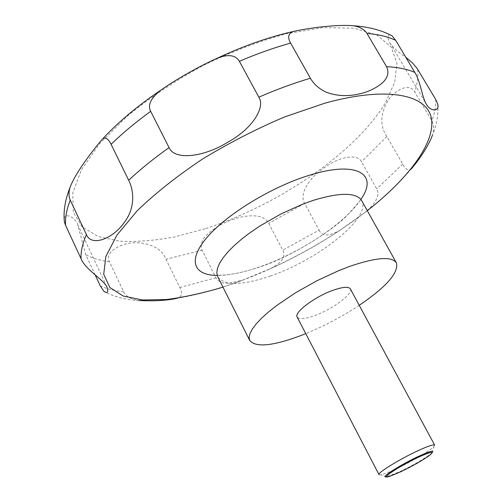 <?xml version="1.0" encoding="UTF-8"?>
<svg xmlns="http://www.w3.org/2000/svg" width="502" height="502" viewBox="0 0 502 502"><rect width="100%" height="100%" fill="white"/><g stroke="black" fill="none" stroke-linecap="round" stroke-linejoin="round"><path stroke-width="0.38" stroke-dasharray="2.51 1.88" d="M359.231 305.335C342.333 316.505 324.512 325.942 305.768 333.642M434.669 445.142L433.923 446.598C430.296 450.658 410.962 461.997 395.959 468.943C388.655 472.332 383.547 474.29 380.623 474.823L379.004 474.622M350.352 288.876C353.584 293.563 333.033 308.912 315.319 315.363C305.185 319.052 299.129 319.611 297.146 317.051M432.209 452.647L430.346 454.272C423.023 459.594 412.807 465.41 399.686 471.729L386.59 476.8M229.226 283.228L242.497 280.204L269.605 268.99C281.773 263.098 286.165 256.829 282.783 250.178L268.683 223.352C264.905 216.312 255.763 214.191 241.242 216.989C226.841 220.529 214.912 226.904 205.456 236.116C201.34 241.18 200.229 245.892 202.124 250.241L215.948 277.801C218.094 281.842 222.518 283.649 229.226 283.228M319.065 230.142C322.033 236.561 329.105 236.524 340.281 230.023L365.105 212.283C376.042 203.228 379.932 195.422 376.782 188.877L361.509 161.801C357.995 153.687 340.149 155.865 324.097 167.957C308.115 178.618 299.092 194.644 304.639 203.417L319.065 230.142L282.783 250.178M437.587 103.763C438.648 114.086 436.941 124.552 432.467 135.151C434.192 129.717 433.985 124.929 431.846 120.787L414.671 91.835C409.356 81.851 393.261 90.542 386.496 103.111C380.202 115.705 380.315 126.849 386.835 136.538L402.729 164.11C405.522 169.4 408.277 171.094 410.994 169.187M389.885 34.688C387.368 35.027 387.381 37.782 389.928 42.959C393.003 47.527 398.274 52.271 405.748 57.203M242.497 280.204L231.573 284.151C212.829 290.658 194.77 295.339 177.388 298.201C181.988 296.669 182.791 293.105 179.798 287.495L165.967 259.233C162.378 249.632 152.928 244.116 137.623 242.686C122.45 241.989 103.97 251.471 109.499 261.856L123.649 291.831C125.826 296.305 130.821 299.198 138.634 300.51C125.55 299.782 113.992 296.738 103.945 291.386M95.223 275.027L85.767 254.727L77.722 224.576C74.779 216.582 64.3 212.402 64.156 219.318M205.023 228.786L174.42 236.963C154.641 240.621 136.406 242.033 119.708 241.205L98.097 236.48L82.152 226.822L73.286 212.195L72.771 192.881L81.531 169.563L99.898 143.415L127.345 116.056C149.74 97.802 174.84 81.023 202.645 65.724C231.115 51.901 259.007 41.239 286.322 33.741L323.495 27.579L354.23 28.212L377.033 35.065L391.259 47.15L396.957 63.308L394.691 82.322L385.323 103.067C354.701 153.411 277.863 205.262 205.023 228.786M360.863 199.376C344.987 223.49 299.525 253.303 259.358 266.976C243.075 272.58 229.031 275.397 217.215 275.429M367.32 210.696C326.808 241.864 282.036 266.229 233.01 283.781L222.951 287.138M270.496 275.962C242.165 285.575 224.589 285.858 217.761 276.809L218.012 275.303L225.436 274.952C234.459 274.236 246.356 271.425 261.14 266.518C293.256 256.045 334.803 228.605 346.788 215.716C361.365 200.198 361.164 197.882 361.691 200.605C371.894 217.272 318.073 259.973 270.496 275.962M402.729 164.11L376.782 188.877M435.661 99.365C436.081 105.972 434.807 113.113 431.846 120.787M417.733 69.401C418.398 76.373 417.382 83.853 414.671 91.835M386.835 136.538L361.509 161.801M304.639 203.417L268.683 223.352M202.124 250.241L165.967 259.233M109.499 261.856C100.381 260.569 92.468 258.197 85.767 254.727M123.649 291.831C114.625 290.915 106.832 288.92 100.268 285.858M215.948 277.801L179.798 287.495M432.172 452.685L433.923 446.598M269.605 268.99C294.348 257.808 317.91 244.819 340.281 230.023M365.105 212.277C383.12 198.453 398.419 184.09 411 169.187M429.819 455.17L430.346 454.272M390.023 476.241L388.987 476.172M77.722 224.576L107.02 287.213M389.928 42.959L426.236 104.027M386.647 476.793L380.623 474.823"/><path stroke-width="0.75" d="M305.768 333.642L301.288 335.411C272.887 346.041 255.706 347.735 249.739 340.494L249.111 337.4L249.971 333.56L252.343 329.023L256.227 323.878L261.567 318.212L268.288 312.15L276.257 305.818L295.245 292.942L316.825 280.787L338.95 270.534L349.555 266.43C376.224 257.331 391.842 256.133 396.392 262.847C398.946 272.555 386.559 286.717 359.231 305.335M418.354 450.532C428.269 446.014 433.703 444.22 434.669 445.142L350.352 288.876C348.557 286.378 342.709 286.88 332.807 290.369C314.641 296.807 293.739 312.62 297.146 317.051L379.004 474.622C377.027 473.072 400.15 458.841 418.354 450.532M386.59 476.8C379.098 478.425 400.703 464.545 418.881 456.199C429.781 451.26 434.217 450.074 432.209 452.647M410.994 169.187C415.229 164.461 426.882 149.803 432.467 135.151M405.748 57.203L412.456 62.894L417.118 68.429L435.661 99.365L437.587 103.763C440.172 111.45 430.672 112.36 426.236 104.027C422.031 97.074 420.67 81.813 414.815 72.388L395.683 40.342L392.087 35.818L389.885 34.688M386.565 66.691C390.826 75.971 384.714 84.167 368.236 91.27C352.824 96.848 338.524 97.043 325.327 91.847C318.594 88.383 313.618 83.847 310.399 78.243L290.614 43.097C287.746 38.014 288.085 34.393 291.631 32.228L292.986 31.551C304.927 28.834 333.868 24.165 353.301 25.746C359.62 26.706 364.176 29.273 366.975 33.433L386.565 66.691C397.929 67.262 407.348 69.163 414.815 72.388M400.314 471.962C412.945 465.881 422.778 460.284 429.819 455.17C434.87 450.871 431.193 451.499 418.787 457.052C398.939 466.17 377.473 480.634 390.023 476.241L400.314 471.962M138.634 300.51C154.811 301.244 167.724 300.472 177.388 298.201M64.156 219.318L64.356 221.784L65.599 225.385L81.054 258.699C85.353 269.718 103.952 279.815 107.02 287.219C108.564 292.283 107.541 293.676 103.945 291.386L100.268 285.858L95.223 275.027M86.419 234.591L70.267 200.147C68.692 196.602 68.605 192.398 69.998 187.522C75.84 171.596 96.221 146.138 102.64 138.891C105.564 136.952 108.382 138.759 111.074 144.312L128.663 180.224C133.789 190.12 135.741 207.866 124.063 222.706C113.508 238.086 91.671 247.417 86.419 234.591C82.504 243.595 80.715 251.634 81.054 258.699M169.074 147.607L150.688 111.344C147.494 105.345 150.682 98.405 160.257 90.517C175.907 79.479 199.018 66.346 217.353 58.163C228.259 53.959 235.595 55.007 239.372 61.294L258.863 97.168C265.389 106.844 253.334 128.085 228.14 142.01C204.716 156.768 174.677 160.966 169.074 147.607C153.901 158.362 140.428 169.237 128.663 180.224M217.215 275.429C193.628 275.385 187.233 260.438 207.062 237.352C226.659 214.341 271.419 186.926 308.893 175.405C357.324 160.063 378.79 174.307 360.863 199.376M222.951 287.138C202.959 293.124 184.102 297.259 166.388 299.537L142.537 299.97L123.272 296.054L109.894 287.52L103.707 274.299L105.815 256.61L116.985 235.03L137.353 210.595C155.319 193.301 176.899 176.202 202.105 159.303C228.749 143.095 256.227 128.976 284.534 116.947L325.051 103.136C388.893 85.465 428.25 95.116 431.563 119.363C434.826 143.829 407.53 179.12 367.32 210.696M249.739 340.494L217.761 276.809L216.826 273.138L217.353 268.739L219.374 263.682L222.894 258.059L227.864 251.979L234.214 245.572L241.832 238.977L250.542 232.344L260.174 225.831L281.258 213.789L303.082 204.007L313.624 200.254C340.274 192.247 356.294 192.36 361.691 200.605L396.392 262.847M366.975 33.433C378.458 34.406 388.027 36.709 395.683 40.342M65.599 225.385C65.047 217.918 66.603 209.503 70.267 200.147M111.074 144.312C122.563 133.143 135.766 122.149 150.688 111.344M239.372 61.294C256.917 53.796 273.998 47.728 290.614 43.097M258.863 97.168C276.552 89.481 293.726 83.169 310.399 78.243M217.353 58.157C242.447 46.41 266.92 37.713 290.771 32.059L292.986 31.551M353.301 25.746C368.537 26.801 381.464 30.158 392.087 35.818M64.356 221.784C63.277 211.104 65.16 199.683 69.998 187.522M102.64 138.891C118.353 122.005 137.561 105.878 160.257 90.517"/></g></svg>
